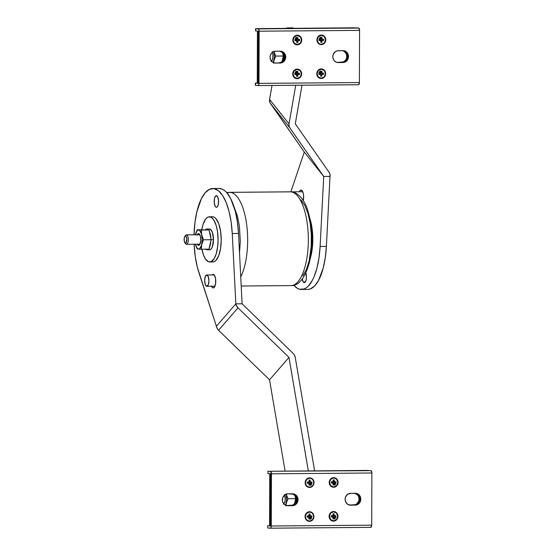 <?xml version="1.0" encoding="UTF-8"?>
<svg xmlns="http://www.w3.org/2000/svg" width="556" height="556" viewBox="0 0 556 556"><rect width="100%" height="100%" fill="white"/><g stroke="black" fill="none" stroke-linecap="round" stroke-linejoin="round"><path stroke-width="0.83" d="M310.088 258.985A31.073 11.739 -90.5 0 0 309.748 218.112L311.965 227.55L312.813 239.504L311.881 251.319L310.081 259.006M303.159 200.897L303.611 195.872L303.263 193.377L302.144 190.715A6.776 2.565 89.5 0 1 303.263 200.507M305.863 272.947A5.817 2.196 89.5 0 1 306.28 279.195A5.817 2.196 89.5 0 1 304.306 282.65A5.817 2.196 89.5 0 1 303.34 282.08L305.258 282.066L303.34 282.08L304.605 282.594L306.036 280.328L306.453 277.152L305.863 272.947M301.498 289.461L307.774 289.412A50.839 19.21 -90.5 0 0 326.386 246.391L320.11 246.44A50.839 19.21 89.5 0 1 301.498 289.461A50.839 19.21 89.5 0 1 293.749 285.242L297.349 288.3L299.566 289.224L304.028 289.002L306.21 287.862L308.33 286.055L312.236 280.551L313.98 276.93L316.92 268.173L318.998 257.831L320.11 246.44L323.724 176.467L320.11 246.44L326.386 246.391L325.274 257.775L323.196 268.124L318.518 280.502L314.606 286.006L310.304 288.946L308.073 289.405M330 176.419L326.386 246.391L330 176.419L323.724 176.467L304.299 152.045L323.724 176.467L330 176.419L329.986 174.32L329.208 172.485A6.776 5.65 -38.5 0 1 330 176.419M290.864 191.834L304.299 152.045L270.376 103.367L289.801 127.79L323.724 176.467L289.801 127.79L289.023 125.955L289.009 123.863L269.584 99.441L272.016 85.457L269.584 99.441L269.896 102.499L304.299 152.045L290.864 191.834M302.144 190.715L300.671 190.117L299.336 191.785A6.776 2.565 89.5 0 1 301.025 190.048A6.776 2.565 89.5 0 1 302.144 190.715M302.193 278.764L303.34 282.08A5.817 2.196 89.5 0 1 302.249 279.133M286.291 28.363L286.764 27.918L287.111 28.356L286.764 27.918L293.04 27.869L286.764 27.918L286.291 28.363M295.729 85.263L289.009 123.863L295.729 85.263M293.387 28.3L293.04 27.869L293.387 28.3M302.005 85.207L295.285 123.807L329.208 172.485L295.285 123.807L302.005 85.207M289.009 123.863L269.584 99.441A6.776 5.65 141.5 0 0 270.376 103.367L289.801 127.79A6.776 5.65 -38.5 0 1 289.009 123.863M211.544 286.243A6.776 2.565 89.5 0 0 213.254 287.932L213.254 287.932A6.776 2.565 89.5 0 0 214.262 287.376L215.596 283.65L215.533 278.466L214.095 274.852L213.108 274.379L212.135 274.935A6.776 2.565 89.5 0 0 212.128 274.942L214.157 274.914L212.135 274.935A6.776 2.565 89.5 0 1 213.143 274.372A6.776 2.565 89.5 0 1 215.693 279.772A6.776 2.565 89.5 0 1 214.262 287.376L212.788 287.82L211.447 286.02M215.492 196.136A5.817 2.196 89.5 0 1 216.353 195.656A5.817 2.196 89.5 0 1 218.543 200.292A5.817 2.196 89.5 0 1 217.313 206.818L216.479 207.298L215.241 206.366L214.262 202.704L214.533 198.318L215.492 196.136L216.326 195.663L217.563 196.588L218.543 200.257L218.272 204.636L217.313 206.818A5.817 2.196 89.5 0 1 216.451 207.298A5.817 2.196 89.5 0 1 214.262 202.669A5.817 2.196 89.5 0 1 215.492 196.136L217.222 196.122L215.492 196.136M219.022 188.47L222.456 189.235L224.638 190.597L226.758 192.626L230.664 198.534L235.341 211.391L237.412 221.955L238.524 233.45L232.248 233.506L235.834 303.854A6.776 5.769 -139.1 0 0 237.996 307.85L218.564 330.271L237.996 307.85L288.967 357.411L269.535 379.824L288.967 357.411L308.323 470.904L288.967 357.411L237.996 307.85L236.112 304.938L235.834 303.854L242.11 303.798L238.524 233.45L242.11 303.798L293.081 353.359L242.11 303.798L235.834 303.854L216.402 326.268L198.756 272.141A50.839 19.21 89.5 0 1 194.12 244.251L195.295 256.858L197.387 267.408L216.402 326.268L235.834 303.854L232.248 233.506L238.524 233.45A50.839 19.21 -90.5 0 0 219.057 188.47L212.781 188.519A50.839 19.21 89.5 0 1 232.248 233.506L231.136 222.004L229.058 211.447L226.125 202.391L222.497 195.33L218.362 190.652L213.949 188.602L209.501 189.297L205.247 192.696A50.839 19.21 89.5 0 1 212.781 188.519M205.247 192.696L201.425 198.61L196.942 211.482L195.017 222.052L194.037 234.792A50.839 19.21 89.5 0 1 205.247 192.696M314.599 470.856L295.243 357.355L314.599 470.856M269.535 379.824L285.103 471.099L269.535 379.824L218.564 330.271L269.535 379.824M216.402 326.268L217.146 328.401L218.564 330.271A6.776 5.769 40.9 0 1 216.402 326.268M293.081 353.359L294.492 355.221L295.243 357.355A6.776 5.769 -139.1 0 0 293.081 353.359M240.741 276.93A46.885 17.716 -90.5 0 0 246.746 225.187A46.885 17.716 -90.5 0 0 230.108 192.355A5.65 5.226 94.3 0 0 227.293 193.259A5.65 5.226 -85.7 0 1 230.108 192.355L290.774 191.841A46.885 17.716 -90.5 0 0 290.218 191.827L230.108 192.355A46.885 17.716 89.5 0 1 246.746 225.187A46.885 17.716 89.5 0 1 240.741 276.93M291.268 191.896L291.615 191.896C296.167 191.507 304.473 198.714 307.704 210.37C310.324 218.591 311.701 227.884 311.84 238.26C312.68 263.169 303.242 286.465 291.003 285.596A46.885 17.716 -90.5 0 0 308.33 239.295A46.885 17.716 -90.5 0 0 290.774 191.841A46.885 17.716 89.5 0 1 308.33 239.219A46.885 17.716 89.5 0 1 291.066 285.596M206.804 274.984L214.164 274.928L206.804 274.984A5.65 2.134 89.5 0 1 208.924 280.704A5.65 2.134 89.5 0 1 206.832 286.284A5.65 2.134 89.5 0 1 206.769 286.277A5.65 2.134 89.5 0 1 204.65 280.565A5.65 2.134 89.5 0 1 206.742 274.984A5.65 2.134 89.5 0 1 206.804 274.984L205.289 276.527L204.65 280.474L205.261 284.512L206.769 286.277L208.285 284.741L208.924 280.794L208.312 276.756L206.804 274.984M290.948 191.841L229.552 192.334A46.885 17.716 89.5 0 1 230.108 192.355M239.518 252.91L240.289 241.471L239.4 226.216L237.37 215.853L233.888 206.401M302.763 275.957L306.377 269.59L309.15 260.792L311.2 246.482L311.332 234.917L310.248 223.651L308.024 213.567L304.848 205.463L300.956 199.972M206.901 286.277L214.943 286.215L206.832 286.284M293.262 192.251L294.458 192.73M292.032 191.952L290.774 191.841M212.607 261.952L214.268 261.64L215.881 260.479L218.668 255.788L220.544 248.595L221.225 240.004L220.6 231.31L218.779 223.846L216.027 218.744L214.428 217.333L212.76 216.777A22.594 8.535 -90.5 0 0 212.496 216.77L209.355 216.791A22.594 8.535 89.5 0 1 209.626 216.805L211.926 216.826M209.737 261.987L212.872 261.959A22.594 8.535 -90.5 0 0 221.225 239.65A22.594 8.535 -90.5 0 0 212.76 216.777L209.626 216.805A22.594 8.535 89.5 0 1 218.084 239.671A22.594 8.535 89.5 0 1 209.737 261.987A22.594 8.535 89.5 0 1 209.466 261.98A22.594 8.535 89.5 0 1 201.932 249.227L203.454 254.912L205.449 259.013L208.632 261.806L211.134 261.667L214.227 258.526L216.096 254.21L217.695 246.558L218.084 240.025L217.465 231.338L216.194 225.555L213.643 219.773L211.287 217.361L208.785 216.847L207.145 217.591L205.588 219.168L202.996 224.568L201.689 230.156M201.765 229.684A22.594 8.535 89.5 0 1 209.355 216.791M301.741 39.997L300.448 36.613L299.01 35.584L297.307 35.23L295.611 35.612L294.159 36.661L292.845 40.067A4.802 4.441 -85.7 0 1 297.307 35.23A4.802 4.441 -85.7 0 1 301.741 39.997A4.802 4.441 -85.7 0 1 297.279 44.834A4.802 4.441 -85.7 0 1 292.845 40.067L294.138 43.451L295.577 44.48L297.279 44.834L298.982 44.452L300.428 43.403L301.741 39.997M293.005 40.06L293.005 40.06A4.518 4.184 -85.7 0 1 297.585 35.521A4.518 4.184 94.3 0 0 293.005 40.06L293.13 40.067A4.518 4.184 -85.7 0 1 297.655 35.528A4.518 4.184 -85.7 0 1 301.498 39.997L300.261 43.201L297.3 44.549L294.346 43.25L293.13 40.067L294.367 36.863L297.328 35.514L300.282 36.814L301.498 39.997A4.518 4.184 -85.7 0 1 296.98 44.543A4.518 4.184 -85.7 0 1 293.13 40.067L293.005 40.06A4.518 4.184 94.3 0 0 296.911 44.536A4.518 4.184 -85.7 0 1 293.005 40.06M301.623 73.872L300.33 70.494L298.892 69.465L297.189 69.111L295.486 69.493L294.041 70.542L292.727 73.948A4.802 4.441 -85.7 0 1 297.189 69.111A4.802 4.441 -85.7 0 1 301.623 73.872A4.802 4.441 -85.7 0 1 297.161 78.709A4.802 4.441 -85.7 0 1 292.727 73.948L294.02 77.333L295.458 78.361L297.161 78.709L298.864 78.333L300.31 77.277L301.623 73.872M292.887 73.941L292.887 73.941A4.518 4.184 -85.7 0 1 297.467 69.403A4.518 4.184 94.3 0 0 292.887 73.941L293.012 73.948A4.518 4.184 -85.7 0 1 297.536 69.41A4.518 4.184 -85.7 0 1 301.38 73.878L300.143 77.082L297.182 78.431L294.228 77.131L293.012 73.948L294.249 70.744L297.21 69.396L300.164 70.695L301.38 73.878A4.518 4.184 -85.7 0 1 296.862 78.424A4.518 4.184 -85.7 0 1 293.012 73.948L292.887 73.941A4.518 4.184 94.3 0 0 296.793 78.417A4.518 4.184 -85.7 0 1 292.887 73.941M275.512 63.085A5.928 5.49 -85.7 0 1 275.088 63.071A5.928 5.49 -85.7 0 1 270.035 57.198L270.445 59.464L271.634 61.382L273.406 62.647L275.512 63.085L281.287 62.918L283.268 62.022L285.304 59.339L285.728 57.066L285.318 54.801L283.303 52.16L281.329 51.291L275.547 51.221L273.448 51.694L271.662 52.994L270.466 54.926L270.035 57.198A5.928 5.49 -85.7 0 1 275.547 51.221L280.252 51.187A5.928 5.49 -85.7 0 1 280.676 51.201A5.928 5.49 -85.7 0 1 285.721 57.296A5.928 5.49 -85.7 0 1 280.217 63.043L274.664 63.016L279.362 62.981A5.928 5.49 94.3 0 0 284.853 57.463A5.928 5.49 94.3 0 0 280.252 51.187A5.928 5.49 -85.7 0 1 284.853 57.463A5.928 5.49 -85.7 0 1 279.362 62.981L275.512 63.085M325.795 39.796L324.509 36.411L323.071 35.382L321.368 35.028L319.665 35.41L318.22 36.46L316.906 39.865A4.802 4.441 -85.7 0 1 321.368 35.028A4.802 4.441 -85.7 0 1 325.795 39.796A4.802 4.441 -85.7 0 1 321.333 44.633A4.802 4.441 -85.7 0 1 316.906 39.865L318.199 43.25L319.637 44.278L321.333 44.633L323.036 44.251L324.482 43.194L325.795 39.796M317.059 39.858L317.059 39.858A4.518 4.184 -85.7 0 1 321.646 35.32A4.518 4.184 94.3 0 0 317.059 39.858L317.191 39.865A4.518 4.184 -85.7 0 1 321.709 35.327A4.518 4.184 -85.7 0 1 325.559 39.796L324.322 43L321.361 44.348L319.756 44.021L318.407 43.048L317.191 39.865L318.428 36.661L321.389 35.313L324.343 36.613L325.559 39.796A4.518 4.184 -85.7 0 1 321.034 44.341A4.518 4.184 -85.7 0 1 317.191 39.865L317.059 39.858A4.518 4.184 94.3 0 0 320.972 44.334A4.518 4.184 -85.7 0 1 317.059 39.858M325.677 73.67L324.391 70.292L322.953 69.264L321.25 68.909L319.547 69.291L318.101 70.341L316.788 73.746A4.802 4.441 -85.7 0 1 321.25 68.909A4.802 4.441 -85.7 0 1 325.677 73.67A4.802 4.441 -85.7 0 1 321.215 78.507A4.802 4.441 -85.7 0 1 316.788 73.746L318.081 77.131L319.519 78.16L321.215 78.507L322.918 78.132L324.363 77.076L325.677 73.67M316.941 73.739L316.941 73.739A4.518 4.184 -85.7 0 1 321.528 69.201A4.518 4.184 94.3 0 0 316.941 73.739L317.073 73.746A4.518 4.184 -85.7 0 1 321.59 69.208A4.518 4.184 -85.7 0 1 325.441 73.677L324.204 76.881L321.243 78.229L318.289 76.93L317.073 73.746L318.31 70.542L321.271 69.194L324.224 70.494L325.441 73.677A4.518 4.184 -85.7 0 1 320.916 78.215A4.518 4.184 -85.7 0 1 317.073 73.746L316.941 73.739A4.518 4.184 94.3 0 0 320.854 78.215A4.518 4.184 -85.7 0 1 316.941 73.739M338.27 62.557A5.928 5.49 -85.7 0 1 337.846 62.543A5.928 5.49 -85.7 0 1 332.801 56.677L333.211 58.936L334.392 60.854L336.171 62.126L338.27 62.557L344.053 62.397L346.034 61.494L347.556 59.846L348.487 56.545L348.077 54.279L346.895 52.361L345.116 51.096L343.017 50.659L337.242 50.818L335.261 51.722L333.225 54.405L332.801 56.677A5.928 5.49 -85.7 0 1 338.312 50.7L343.01 50.659A5.928 5.49 -85.7 0 1 343.441 50.672A5.928 5.49 -85.7 0 1 348.487 56.768A5.928 5.49 -85.7 0 1 342.976 62.515L338.27 62.557L342.121 62.453A5.928 5.49 94.3 0 0 347.618 56.934A5.928 5.49 94.3 0 0 343.01 50.659A5.928 5.49 -85.7 0 1 347.639 56.476L346.701 59.777L345.179 61.431L342.121 62.453L342.976 62.515L338.27 62.557M258.158 85.575L358.69 84.7L359.385 82.538L258.964 83.379L259.145 31.205L359.565 30.365L359.385 82.538L359.565 30.365L358.884 28.099L255.572 28.662L353.213 27.8L255.572 28.662L255.565 30.921L258.29 31.143L258.109 83.317L255.378 83.101L257.254 83.039L255.378 83.101L255.371 85.36L258.269 85.541L258.943 83.817L259.131 30.761L258.464 28.94L255.739 28.69L255.732 30.948L258.29 31.143L258.109 83.317L255.545 83.122L255.538 85.381L258.102 85.575A2.259 0.855 89.5 0 0 258.13 85.575L358.55 84.734A2.259 0.855 -90.5 0 0 359.385 82.538L258.964 83.379A2.259 0.855 89.5 0 1 258.13 85.575M344.268 51.027L346.722 53.195L347.639 56.476A5.928 5.49 -85.7 0 1 342.121 62.453L341.273 62.39A5.928 5.49 94.3 0 0 346.784 56.413L347.639 56.476L346.722 53.195L345.213 51.569L343.24 50.7M281.503 51.555L283.963 53.717L284.874 57.004L284.45 59.277L283.254 61.209L280.433 62.856L283.254 61.209L284.45 59.277L284.874 57.004L283.963 53.717L282.448 52.097L280.474 51.228M353.213 27.8L358.717 28.043L353.213 27.8M255.419 85.346L255.378 83.101M255.607 30.914L255.572 28.662M259.145 31.205L359.565 30.365A2.259 0.855 -90.5 0 0 358.717 28.043L258.297 28.884A2.259 0.855 89.5 0 1 259.145 31.205M342.385 50.638L344.359 51.506L346.374 54.147L346.784 56.413L346.353 58.686L345.158 60.618L343.372 61.918L337.075 62.425L343.198 62.328L345.179 61.431L347.208 58.748L347.639 56.476L346.784 56.413A5.928 5.49 94.3 0 0 342.503 50.666M337.422 62.494L342.121 62.453L337.422 62.494M258.29 31.185L257.435 31.192L257.254 83.136L257.435 31.192L258.29 31.254L258.109 83.205L257.254 83.136L258.109 83.205L258.29 31.254L257.435 31.192L258.29 31.185M279.619 51.166L281.6 52.035L283.108 53.654L284.019 56.941L283.595 59.214L282.399 61.146L280.613 62.446L278.507 62.918A5.928 5.49 94.3 0 0 283.984 57.588A5.928 5.49 94.3 0 0 279.744 51.187M319.366 38.475L320.193 38.906L320.2 37.196L319.366 38.475L320.2 37.196L320.193 38.906L319.366 38.475M320.84 42.374L321.889 42.367L321.931 40.741L323.724 40.38L323.731 39.247L322.223 39.219L321.903 37.287L320.861 37.294L320.701 39.108L319.019 39.288L319.019 40.414L320.805 40.748L320.84 42.374L321.757 42.36L321.153 40.901L321.896 40.956L321.889 42.367L320.84 42.374L321.757 42.36L320.847 41.742L321.312 41.735L321.153 40.901L321.896 40.956A0.563 0.521 -85.7 0 1 322.417 40.386L323.724 40.38L323.599 39.247L323.599 40.366L322.605 40.338L322.605 39.254L322.605 40.338L319.992 40.338L319.999 39.281L319.992 40.338L321.041 40.331L321.048 39.198L320.583 39.205L321.048 39.198L321.153 40.901L321.431 40.373L323.724 40.38L323.731 39.247L322.424 39.261A0.563 0.521 -85.7 0 1 321.903 38.698L321.903 37.287L320.861 37.294L320.854 38.705A0.563 0.521 -85.7 0 1 320.332 39.274L319.019 39.288L319.019 40.414L320.325 40.407A0.563 0.521 -85.7 0 1 320.847 40.963L320.84 42.374M321.438 39.156L321.159 38.642L321.903 38.698L321.159 38.642L321.771 37.287L320.861 37.836L321.326 37.836L321.048 39.198L322.341 39.254M319.019 40.366L320.325 40.407L319.019 40.366M320.159 37.196L320.193 38.281L320.159 37.196M320.346 38.281L319.978 38.906L320.346 38.281M319.936 37.558L319.526 38.288L319.936 37.558M319.978 38.288L319.985 37.565L319.526 38.288L319.978 38.288L319.575 38.288L319.985 37.565L319.978 38.288M295.312 38.677L296.133 39.108L296.139 37.398L295.312 38.482L296.139 37.398L296.133 39.108L295.312 38.677M296.786 42.576L297.828 42.569L297.988 40.755L299.67 40.581L299.67 39.448L298.162 39.42L297.849 37.488L296.8 37.495L296.64 39.309L294.965 39.49L294.958 40.616L296.751 40.949L296.786 42.576L297.703 42.562L297.092 41.102L297.835 41.158L297.828 42.569L296.786 42.576L297.703 42.562L296.786 41.943L297.258 41.936L297.092 41.102L297.835 41.158A0.563 0.521 -85.7 0 1 298.357 40.588L299.67 40.581L299.545 39.448L299.538 40.567L298.544 40.539L298.551 39.455L298.544 40.539L297.168 40.699L295.938 40.539L295.938 39.483L295.938 40.539L296.98 40.532L296.987 39.4L296.529 39.407L296.987 39.4L297.092 41.102L297.377 40.574L299.67 40.581L299.67 39.448L298.363 39.462A0.563 0.521 -85.7 0 1 297.842 38.899L297.849 37.488L296.8 37.495L296.793 38.906A0.563 0.521 -85.7 0 1 296.272 39.476L294.965 39.49L294.958 40.616L296.265 40.609A0.563 0.521 -85.7 0 1 296.786 41.165L296.786 42.576M297.377 39.358L297.099 38.844L297.842 38.899L297.099 38.844L297.71 37.488L296.8 38.037L297.272 38.037L296.987 39.4L298.28 39.455M294.958 40.567L296.265 40.609L294.958 40.567M296.098 37.398L296.139 38.482L296.098 37.398M296.285 38.482L295.917 39.108L296.285 38.482M295.882 37.759L295.472 38.489L295.882 37.759M295.917 38.489L295.924 37.766L295.472 38.489L295.917 38.489L295.514 38.489L295.924 37.766L295.917 38.489M319.248 72.356L320.075 72.787L320.082 71.071L319.248 72.162L320.082 71.071L320.075 72.787L319.248 72.356M320.722 76.255L321.771 76.248L321.813 74.622L323.606 74.254L323.613 73.128L322.105 73.1L321.785 71.168L320.742 71.175L320.583 72.989L318.901 73.17L318.901 74.296L320.687 74.629L320.722 76.255L321.639 76.242L321.034 74.782L321.778 74.838L321.771 76.248L320.722 76.255L321.639 76.242L320.729 75.623L321.194 75.616L321.034 74.782L321.778 74.838A0.563 0.521 -85.7 0 1 322.299 74.268L323.606 74.254L323.481 73.128L323.481 74.247L322.487 74.219L322.487 73.135L322.487 74.219L319.874 74.219L319.881 73.156L319.874 74.219L320.923 74.205L320.923 73.079L320.464 73.086L320.923 73.079L321.034 74.782L321.312 74.254L323.606 74.254L323.613 73.128L322.306 73.142A0.563 0.521 -85.7 0 1 321.785 72.579L321.785 71.168L320.742 71.175L320.736 72.586A0.563 0.521 -85.7 0 1 320.214 73.156L318.901 73.17L318.901 74.296L320.207 74.289A0.563 0.521 -85.7 0 1 320.729 74.845L320.722 76.255M321.319 73.038L321.041 72.523L321.785 72.579L321.041 72.523L321.653 71.168L320.742 71.717L321.208 71.71L320.923 73.079L322.223 73.135M318.901 74.247L320.207 74.289L318.901 74.247M320.041 71.071L320.075 72.162L320.041 71.071M320.228 72.162L319.86 72.787L320.228 72.162M319.818 71.439L319.408 72.169L319.818 71.439M319.86 72.169L319.86 71.439L319.408 72.169L319.86 72.169L319.457 72.169L319.86 71.439L319.86 72.169M295.194 72.558L296.014 72.989L296.021 71.272L295.194 72.363L296.021 71.272L296.014 72.989L295.194 72.558M296.668 76.457L297.71 76.45L297.759 74.824L299.545 74.455L299.552 73.329L298.044 73.302L297.731 71.37L296.682 71.376L296.522 73.19L294.847 73.371L294.84 74.497L296.633 74.831L296.668 76.457L297.585 76.443L296.974 74.984L297.717 75.039L297.71 76.45L296.668 76.457L297.585 76.443L296.668 75.824L297.14 75.818L296.974 74.984L297.717 75.039A0.563 0.521 -85.7 0 1 298.238 74.469L299.545 74.455L299.427 73.329L299.42 74.448L298.426 74.421L298.433 73.336L298.426 74.421L297.05 74.573L295.82 74.421L295.82 73.357L295.82 74.421L296.862 74.407L296.869 73.281L296.404 73.288L296.869 73.281L296.974 74.984L297.258 74.455L299.545 74.455L299.552 73.329L298.245 73.343A0.563 0.521 -85.7 0 1 297.724 72.78L297.731 71.37L296.682 71.376L296.675 72.787A0.563 0.521 -85.7 0 1 296.153 73.357L294.847 73.371L294.84 74.497L296.146 74.49A0.563 0.521 -85.7 0 1 296.668 75.046L296.668 76.457M297.258 73.239L296.98 72.725L297.724 72.78L296.98 72.725L297.592 71.37L296.682 71.919L297.154 71.912L296.869 73.281L298.162 73.336M294.84 74.448L296.146 74.49L294.84 74.448M295.98 71.272L296.021 72.363L295.98 71.272M296.167 72.363L295.799 72.989L296.167 72.363M295.764 71.641L295.354 72.37L295.764 71.641M295.799 72.37L295.806 71.641L295.354 72.37L295.799 72.37L295.396 72.37L295.806 71.641L295.799 72.37M329.096 516.371L330.389 519.756L331.828 520.784L333.53 521.132L335.233 520.757L336.679 519.7L337.992 516.295A4.802 4.441 -85.7 0 1 333.53 521.132A4.802 4.441 -85.7 0 1 329.096 516.371A4.802 4.441 -85.7 0 1 333.558 511.534A4.802 4.441 -85.7 0 1 337.992 516.295L336.7 512.917L335.261 511.888L333.558 511.534L331.856 511.916L330.41 512.966L329.096 516.371M329.215 482.49L330.507 485.874L331.946 486.903L333.649 487.258L335.351 486.875L336.797 485.819L338.111 482.42A4.802 4.441 -85.7 0 1 333.649 487.258A4.802 4.441 -85.7 0 1 329.215 482.49A4.802 4.441 -85.7 0 1 333.676 477.653A4.802 4.441 -85.7 0 1 338.111 482.42L336.818 479.036L335.379 478.007L333.676 477.653L331.974 478.035L330.528 479.084L329.215 482.49M359.947 499.1A5.928 5.49 94.3 0 0 355.326 493.283A5.928 5.49 -85.7 0 1 355.75 493.297A5.928 5.49 -85.7 0 1 360.802 499.17L359.947 499.1L359.009 502.402L356.535 504.612L349.731 505.119L356.361 505.022L358.342 504.118L360.371 501.442L360.698 498.009L359.204 494.986L356.403 493.387L350.621 493.325L347.57 494.347L345.533 497.029L345.109 499.295L345.519 501.561L347.535 504.209L350.579 505.182A5.928 5.49 -85.7 0 1 350.162 505.168A5.928 5.49 -85.7 0 1 345.116 499.073A5.928 5.49 -85.7 0 1 350.621 493.325L355.326 493.283A5.928 5.49 -85.7 0 1 359.947 499.1L360.802 499.17A5.928 5.49 -85.7 0 1 355.291 505.14L354.436 505.077A5.928 5.49 94.3 0 0 359.947 499.1A5.928 5.49 -85.7 0 1 354.436 505.077L350.579 505.182L353.581 505.015A5.928 5.49 94.3 0 0 359.093 499.038L359.947 499.1L359.843 497.947L359.947 499.1L359.093 499.038L358.669 501.31L356.632 503.986L354.652 504.89L349.383 505.05L356.535 504.612L359.009 502.402L359.947 499.1M305.042 516.573L306.328 519.957L307.767 520.986L309.47 521.333L311.172 520.958L312.618 519.902L313.931 516.496A4.802 4.441 -85.7 0 1 309.47 521.333A4.802 4.441 -85.7 0 1 305.042 516.573A4.802 4.441 -85.7 0 1 309.504 511.735A4.802 4.441 -85.7 0 1 313.931 516.496L312.639 513.118L311.2 512.09L309.504 511.735L307.802 512.118L306.356 513.167L305.042 516.573M313.688 516.496L313.688 516.496A4.518 4.184 -85.7 0 1 309.171 521.042A4.518 4.184 -85.7 0 1 305.32 516.573L305.195 516.566A4.518 4.184 94.3 0 0 309.101 521.042A4.518 4.184 -85.7 0 1 305.195 516.566L306.558 513.369L309.525 512.02L311.846 512.764L313.375 514.78L313.605 517.386L312.451 519.707L310.311 520.965L307.892 520.722L306.022 519.075L305.32 516.573A4.518 4.184 -85.7 0 1 309.845 512.034A4.518 4.184 -85.7 0 1 313.688 516.503M305.161 482.691L306.446 486.076L307.885 487.105L309.588 487.459L311.29 487.077L312.736 486.02L314.05 482.622A4.802 4.441 -85.7 0 1 309.588 487.459A4.802 4.441 -85.7 0 1 305.161 482.691A4.802 4.441 -85.7 0 1 309.623 477.854A4.802 4.441 -85.7 0 1 314.05 482.622L312.757 479.237L311.318 478.209L309.623 477.854L307.92 478.236L306.474 479.286L305.161 482.691M313.806 482.615L313.806 482.615A4.518 4.184 -85.7 0 1 309.289 487.167A4.518 4.184 -85.7 0 1 305.439 482.691L305.313 482.684A4.518 4.184 94.3 0 0 309.219 487.16A4.518 4.184 -85.7 0 1 305.313 482.684L306.676 479.487L309.643 478.139L311.965 478.883L313.494 480.898L313.723 483.505L312.569 485.826L310.429 487.084L308.01 486.847L306.141 485.193L305.439 482.691A4.518 4.184 -85.7 0 1 309.963 478.153A4.518 4.184 -85.7 0 1 313.806 482.622M297.182 499.629A5.928 5.49 94.3 0 0 292.56 493.811A5.928 5.49 -85.7 0 1 292.991 493.825A5.928 5.49 -85.7 0 1 298.037 499.691L297.182 499.629L296.251 502.93L293.776 505.133L286.972 505.64L291.671 505.606A5.928 5.49 94.3 0 0 297.182 499.629L298.037 499.691L297.627 497.425L296.445 495.514L294.666 494.242L287.862 493.846L284.804 494.875L282.775 497.55L282.448 500.977L283.261 503.11L284.769 504.737L287.82 505.71L293.596 505.543L295.584 504.646L297.613 501.964L298.037 499.691A5.928 5.49 -85.7 0 1 292.525 505.668L287.82 505.71A5.928 5.49 -85.7 0 1 287.396 505.696A5.928 5.49 -85.7 0 1 282.351 499.594A5.928 5.49 -85.7 0 1 287.862 493.846L292.56 493.811A5.928 5.49 -85.7 0 1 297.168 500.087A5.928 5.49 -85.7 0 1 291.671 505.606L293.776 505.133L295.563 503.833L297.078 500.789L297.085 498.475L297.182 499.629M271.453 473.83L371.874 472.989L371.693 525.163L271.272 526.004L271.453 473.83L271.258 526.442L270.577 528.165L267.853 528.005L270.411 528.2A2.259 0.855 89.5 0 1 270.411 528.2A2.259 0.855 89.5 0 0 271.272 526.004L371.693 525.163L370.831 527.359A2.259 0.855 -90.5 0 0 370.859 527.359A2.259 0.855 -90.5 0 0 371.693 525.163L371.874 472.989A2.259 0.855 -90.5 0 0 371.026 470.661L267.881 471.286L366.828 470.425L371.193 470.723L371.874 472.989L271.453 473.83L270.612 471.509A2.259 0.855 89.5 0 1 271.453 473.83M270.598 473.768L270.418 525.941L267.693 525.726L270.418 525.941L270.598 473.768L268.041 473.573L270.598 473.768M293.811 494.18L296.272 496.341L297.085 498.475L295.59 495.452L292.783 493.853M356.577 493.652L358.356 494.923L359.843 497.947L358.356 494.923L355.548 493.325M267.728 527.971L267.693 525.726M365.521 470.425L267.881 471.286L365.521 470.425M267.916 473.538L267.881 471.286M270.466 528.2L370.831 527.359M270.598 473.809L269.75 473.816L269.563 525.761L269.75 473.816L270.598 473.879L270.418 525.83L269.563 525.761L270.418 525.83L270.598 473.879L269.75 473.816L270.598 473.809M291.928 493.791L293.909 494.659L295.417 496.279L296.23 498.412L296.223 500.72L295.396 502.867L292.922 505.07L286.625 505.578L290.816 505.543A5.928 5.49 94.3 0 0 296.292 500.212A5.928 5.49 94.3 0 0 292.053 493.811M354.693 493.262L357.501 494.861L358.683 496.772L359.093 499.038A5.928 5.49 94.3 0 0 354.818 493.29M349.731 505.119L354.436 505.077L349.731 505.119M311.513 517.893L310.686 517.462L310.679 519.179L311.513 518.088L310.679 519.172L310.686 517.462L311.513 517.893M310.039 513.994L308.99 514.001L308.948 515.627L307.155 515.996L307.148 517.122L308.656 517.149L308.976 519.082L310.019 519.075L310.178 517.261L311.86 517.08L311.86 515.954L310.074 515.62L310.039 513.994L308.99 514.001L308.99 515.412A0.563 0.521 -85.7 0 1 308.462 515.982L307.155 515.996L307.148 517.122L308.462 517.115A0.563 0.521 -85.7 0 1 308.983 517.671L308.976 519.082L310.019 519.075L310.026 517.664A0.563 0.521 -85.7 0 1 310.554 517.094L311.86 517.08L309.358 517.198L309.894 519.068L308.976 519.075L309.894 519.068L308.976 518.449L309.449 518.442L309.289 517.608L310.026 517.664L309.289 517.608L309.171 517.031L310.734 517.045L310.741 515.961L310.734 517.045L311.728 517.073L311.735 515.954L311.86 517.08L311.86 515.954L310.554 515.968A0.563 0.521 -85.7 0 1 310.033 515.405L310.039 513.994M309.775 512.027A4.518 4.184 94.3 0 0 305.195 516.566A4.518 4.184 -85.7 0 1 309.775 512.027M308.1 517.08L309.171 517.031L308.128 517.045L308.128 515.982L308.1 517.08M308.719 515.912L309.178 515.905L309.171 517.031L309.178 515.905L308.719 515.912M307.718 517.059L308.462 517.115L307.718 517.059M309.574 515.864L309.296 515.349L310.033 515.405L309.296 515.349L309.9 513.994L308.99 514.543L309.463 514.536L309.178 515.905L310.47 515.961M310.86 517.462L310.901 517.893L310.86 517.462M311.471 517.893L310.846 519.172L311.471 517.893M310.86 518.081L310.901 518.811L311.311 518.081L310.86 518.081M311.311 518.081L310.901 518.811L310.901 518.081L311.311 518.081M333.162 520.84A4.518 4.184 -85.7 0 1 329.256 516.364A4.518 4.184 94.3 0 0 333.162 520.84M329.381 516.371L330.618 513.167L333.579 511.819L336.533 513.118L337.749 516.302A4.518 4.184 -85.7 0 1 333.232 520.84A4.518 4.184 -85.7 0 1 329.381 516.371A4.518 4.184 -85.7 0 1 333.906 511.833A4.518 4.184 -85.7 0 1 337.749 516.302L336.512 519.506L333.551 520.854L330.598 519.554L329.381 516.371M335.574 517.692L334.747 517.261L334.74 518.977L335.574 517.692L334.74 518.977L334.747 517.261L335.574 517.692M334.1 513.793L333.051 513.8L333.009 515.426L331.216 515.794L331.209 516.92L332.717 516.948L333.037 518.88L334.08 518.873L334.239 517.059L335.914 516.878L335.921 515.753L334.135 515.419L334.1 513.793L333.051 513.8L333.044 515.21A0.563 0.521 -85.7 0 1 332.523 515.78L331.216 515.794L331.209 516.92L332.516 516.913A0.563 0.521 -85.7 0 1 333.037 517.469L333.037 518.88L334.08 518.873L333.037 518.88L333.954 518.866L333.51 518.241L334.08 518.873L334.086 517.462A0.563 0.521 -85.7 0 1 334.608 516.892L335.914 516.878L333.628 516.878L333.51 518.241L333.037 518.248L333.51 518.241L333.343 517.407L334.086 517.462L333.343 517.407L333.232 516.83L334.795 516.844L334.802 515.76L334.795 516.844L335.789 516.871L335.796 515.753L335.914 516.878L335.921 515.753L334.615 515.766A0.563 0.521 -85.7 0 1 334.093 515.203L334.1 513.793M333.836 511.826A4.518 4.184 94.3 0 0 329.256 516.364A4.518 4.184 -85.7 0 1 333.836 511.826M332.161 516.878L333.232 516.83L332.189 516.844L332.189 515.78L332.161 516.878M332.773 515.711L333.239 515.704L333.232 516.83L333.239 515.704L332.773 515.711M331.779 516.858L332.558 516.913M333.628 515.662L333.35 515.148L334.093 515.203L333.35 515.148L333.961 513.793L333.051 514.342L333.524 514.335L333.239 515.704L334.531 515.76M334.92 517.261L334.962 517.692L334.92 517.261M334.92 517.879L334.955 518.609L335.365 517.879L334.92 517.879M335.365 517.879L334.955 518.609L334.962 517.879L335.365 517.879M311.631 484.012L310.804 483.581L310.797 485.298L311.631 484.207L310.797 485.291L310.804 483.581L311.631 484.012M310.158 480.113L309.108 480.12L309.066 481.746L307.273 482.115L307.266 483.24L308.948 483.393L309.094 485.2L310.137 485.193L310.297 483.379L311.979 483.206L311.979 482.073L310.192 481.739L310.158 480.113L309.108 480.12L309.108 481.531A0.563 0.521 -85.7 0 1 308.58 482.101L307.273 482.115L307.266 483.24L308.58 483.233A0.563 0.521 -85.7 0 1 309.101 483.789L309.094 485.2L310.137 485.193L310.144 483.783A0.563 0.521 -85.7 0 1 310.672 483.213L311.979 483.206L309.477 483.324L310.012 485.186L309.094 485.193L310.012 485.186L309.094 484.568L309.567 484.561L309.407 483.727L310.144 483.783L309.407 483.727L309.289 483.157L310.853 483.164L310.86 482.08L310.853 483.164L311.846 483.192L311.853 482.073L311.979 483.206L311.979 482.073L310.672 482.087A0.563 0.521 -85.7 0 1 310.151 481.524L310.158 480.113M309.894 478.146A4.518 4.184 94.3 0 0 305.313 482.684A4.518 4.184 -85.7 0 1 309.894 478.146M308.219 483.206L309.289 483.157L308.246 483.164L308.253 482.108L308.219 483.206M308.837 482.031L309.296 482.024L309.289 483.157L309.296 482.024L308.837 482.031M307.836 483.178L308.58 483.233L307.836 483.178M309.692 481.982L309.414 481.468L310.151 481.524L309.414 481.468L310.019 480.113L309.108 480.662L309.581 480.662L309.296 482.024L310.595 482.08M310.978 483.581L311.019 484.019L310.978 483.581M311.589 484.012L310.971 485.291L311.589 484.012M310.978 484.2L311.019 484.929L311.43 484.2L310.978 484.2M311.43 484.2L311.019 484.929L311.019 484.207L311.43 484.2M333.28 486.959A4.518 4.184 -85.7 0 1 329.374 482.483A4.518 4.184 94.3 0 0 333.28 486.959M329.5 482.49L330.737 479.286L333.697 477.938L336.651 479.237L337.867 482.42A4.518 4.184 -85.7 0 1 333.35 486.966A4.518 4.184 -85.7 0 1 329.5 482.49A4.518 4.184 -85.7 0 1 334.024 477.952A4.518 4.184 -85.7 0 1 337.867 482.42L336.63 485.624L333.669 486.973L330.716 485.673L329.5 482.49M335.692 483.81L334.865 483.379L334.858 485.096L335.692 483.81L334.858 485.096L334.865 483.379L335.692 483.81M334.219 479.911L333.169 479.918L333.127 481.545L331.334 481.913L331.327 483.039L332.835 483.074L333.155 484.999L334.198 484.992L334.358 483.178L336.032 483.004L336.039 481.871L334.253 481.538L334.219 479.911L333.169 479.918L333.162 481.329A0.563 0.521 -85.7 0 1 332.641 481.899L331.334 481.913L331.327 483.039L332.634 483.032A0.563 0.521 -85.7 0 1 333.155 483.588L333.155 484.999L334.198 484.992L333.155 484.999L334.073 484.985L333.628 484.359L334.198 484.992L334.205 483.581A0.563 0.521 -85.7 0 1 334.726 483.011L336.032 483.004L333.746 482.997L333.628 484.359L333.155 484.366L333.628 484.359L333.461 483.525L334.205 483.581L333.461 483.525L333.35 482.955L334.914 482.962L334.92 481.878L334.914 482.962L335.907 482.99L335.914 481.871L336.032 483.004L336.039 481.871L334.733 481.885A0.563 0.521 -85.7 0 1 334.212 481.322L334.219 479.911M333.954 477.945A4.518 4.184 94.3 0 0 329.374 482.483A4.518 4.184 -85.7 0 1 333.954 477.945M332.279 483.004L333.35 482.955L332.307 482.962L332.307 481.906L332.279 483.004M332.891 481.83L333.357 481.823L333.35 482.955L333.357 481.823L332.891 481.83M331.897 482.976L332.634 483.032L331.897 482.976M333.746 481.781L333.468 481.267L334.212 481.322L333.468 481.267L334.08 479.911L333.169 480.46L333.642 480.46L333.357 481.823L334.649 481.878M335.039 483.379L335.08 483.817L335.039 483.379M335.039 483.998L335.073 484.728L335.483 483.998L335.039 483.998M335.483 483.998L335.073 484.728L335.08 484.005L335.483 483.998M185.336 236.008A4.733 1.786 89.5 0 1 186.489 234.854A4.733 1.786 89.5 0 1 186.552 234.854L199.27 234.75L186.552 234.854L185.495 235.994A3.6 1.362 89.5 0 1 186.851 239.692A3.6 1.362 89.5 0 1 185.475 243.194L186.517 244.313A4.733 1.786 -90.5 0 0 188.317 239.719A4.733 1.786 -90.5 0 0 186.552 234.854A4.733 1.786 89.5 0 1 188.317 239.643A4.733 1.786 89.5 0 1 186.573 244.313A4.733 1.786 89.5 0 1 186.517 244.313A4.733 1.786 89.5 0 1 185.398 243.18M186.628 244.313L199.354 244.202M185.495 235.994L184.529 236.974L184.147 240.192L184.953 242.882L185.996 242.958L186.823 238.99L186.253 236.654L185.495 235.994L186.552 234.854A4.733 1.786 -90.5 0 0 185.767 235.271L184.905 236.307A3.6 1.362 89.5 0 1 185.495 235.994M184.96 242.882L185.836 243.91A4.733 1.786 -90.5 0 0 186.517 244.313L185.475 243.194A3.6 1.362 89.5 0 1 184.96 242.882A3.6 1.362 89.5 0 1 184.126 239.601A3.6 1.362 89.5 0 1 184.905 236.307M208.813 229.141L210.349 229.26L212.35 232.248L213.476 239.685L212.295 246.947L211.016 249.102L209.508 249.783A10.397 3.927 -90.5 0 0 209.633 249.783A10.397 3.927 -90.5 0 0 213.476 239.685L211.113 239.705L213.476 239.685A10.397 3.927 -90.5 0 0 209.459 228.996L206.846 229.016A10.397 3.927 89.5 0 1 208.465 229.927L206.964 229.023L205.463 229.697A10.397 3.927 89.5 0 1 206.846 229.016M209.348 231.352A10.397 3.927 89.5 0 1 210.828 238.343L210.217 233.881L209.139 230.935M205.553 249.074L206.895 249.588L206.213 249.595A10.397 3.927 89.5 0 1 205.671 249.199M209.292 247.83A10.397 3.927 89.5 0 0 210.821 241.061L210.175 245.425L209.084 248.212M208.403 249.123L206.895 249.804L206.895 249.185L206.895 249.804A10.397 3.927 89.5 0 0 207.02 249.804A10.397 3.927 89.5 0 0 208.347 249.171M199.152 244.223A4.747 1.793 -90.5 0 0 200.313 243.18A4.747 1.793 89.5 0 1 199.208 244.223A4.747 1.793 89.5 0 1 199.152 244.223L199.152 244.223A4.747 1.793 89.5 0 1 199.069 244.209A4.747 1.793 -90.5 0 0 199.152 244.223L198.541 245.356L199.152 244.223M200.25 235.758A4.747 1.793 -90.5 0 0 199.18 234.736L198.582 233.61A5.873 2.217 89.5 0 1 200.097 235.313A5.873 2.217 89.5 0 1 200.167 243.625A5.873 2.217 89.5 0 1 198.541 245.356L197.283 244.223A5.873 2.217 89.5 0 0 198.541 245.356L199.778 244.459L200.737 240.79L200.417 236.356L199.43 234.118L198.582 233.61L199.18 234.736A4.747 1.793 89.5 0 1 200.25 235.758M195.399 244.049L197.144 248.247L198.527 249.081L199.472 248.824L201.418 245.543L202.189 239.754L201.46 233.854L199.535 230.281L198.124 229.927L197.206 230.511L195.364 234.778A9.605 3.628 89.5 0 1 195.434 234.451L195.434 234.451A9.605 3.628 89.5 0 1 195.941 232.714A9.605 3.628 89.5 0 1 198.596 229.885L197.297 229.718L195.941 232.714M197.005 235.216L198.582 233.61A5.873 2.217 89.5 0 0 197.206 234.764M208.993 249.171L211.12 239.726L209.056 229.969L197.297 229.718L209.056 229.969L211.12 239.726L208.993 249.171L201.418 249.234L208.993 249.171M197.297 229.718L195.434 234.451M196.108 246.426L197.227 248.921L201.418 249.234L201.689 244.515L203.545 239.789L211.12 239.726L203.545 239.789L201.724 234.917L201.487 230.031L209.056 229.969L198.596 229.885A9.605 3.628 89.5 0 1 201.724 234.917L201.487 230.031L197.748 229.802M202.954 240.956L203.545 239.789L201.724 234.917A9.605 3.628 89.5 0 1 201.689 244.515L202.954 240.956M200.57 249.199L201.418 249.234L201.689 244.515A9.605 3.628 89.5 0 1 198.527 249.081L200.57 249.199M196.053 246.294L197.227 248.921L198.527 249.081A9.605 3.628 89.5 0 1 196.053 246.294A9.605 3.628 89.5 0 1 195.441 244.244M271.328 60.514A4.747 1.793 -90.5 0 0 272.496 59.471A4.747 1.793 89.5 0 1 271.384 60.514A4.747 1.793 89.5 0 1 271.328 60.514L271.328 60.514A4.747 1.793 89.5 0 1 271.252 60.5A4.747 1.793 -90.5 0 0 271.328 60.514L271.328 60.514M272.496 52.25A5.873 2.217 89.5 0 1 272.343 59.916A5.873 2.217 89.5 0 1 271.55 61.285M273.281 62.752L274.337 57.296L273.899 51.208M272.329 51.736L272.926 54.794L272.787 58.178L271.96 60.75L271.154 61.563M282.073 61.473L283.303 56.017L282.67 53.042L283.303 56.017L282.073 61.473M273.962 51.493A9.605 3.628 89.5 0 1 273.865 60.812L273.545 63.196L274.191 59.61L275.727 56.08L283.303 56.017L275.727 56.08L274.219 52.452L275.727 56.08L273.865 60.812A9.605 3.628 89.5 0 1 273.337 62.619M283.296 55.996L283.949 55.989L283.296 55.996M282.921 53.376A10.397 3.927 89.5 0 1 283.011 54.641L282.921 53.376M282.997 57.351L282.524 61A10.397 3.927 89.5 0 0 282.997 57.351M270.96 60.5L271.53 60.5L270.96 60.507M283.636 503.138A4.747 1.793 -90.5 0 0 284.804 502.096A4.747 1.793 89.5 0 1 283.692 503.138A4.747 1.793 89.5 0 1 283.636 503.138L283.636 503.138A4.747 1.793 89.5 0 1 283.56 503.124A4.747 1.793 -90.5 0 0 283.636 503.138L283.636 503.138M284.804 494.875A5.873 2.217 89.5 0 1 284.658 502.541A5.873 2.217 89.5 0 1 283.859 503.91M285.596 505.376L286.646 499.92L286.215 493.832M284.637 494.36L285.228 499.705L284.609 502.666L283.463 504.188M294.381 504.097L295.611 498.642L294.986 495.667L295.611 498.642L294.381 504.097M286.27 494.117A9.605 3.628 89.5 0 1 286.18 503.43L285.853 505.821L286.5 502.235L288.036 498.704L295.611 498.642L288.036 498.704L286.528 495.076L288.036 498.704L286.18 503.43A9.605 3.628 89.5 0 1 285.645 505.244M295.604 498.621L296.265 498.614L295.604 498.621M295.229 496.001A10.397 3.927 89.5 0 1 295.319 497.266L295.229 496.001M295.312 499.976L294.84 503.625A10.397 3.927 89.5 0 0 295.312 499.976M283.275 503.124L283.845 503.124L283.275 503.131M290.864 191.841L302.735 191.744M214.164 274.921L206.742 274.984M291.003 285.596L241.2 286.013M229.552 192.334L226.806 192.682M319.617 40.352L320.367 40.407M321.632 39.198L322.383 39.254M295.556 40.553L296.306 40.609M297.571 39.4L298.322 39.462M319.498 74.233L320.249 74.289M321.514 73.079L322.265 73.135M295.438 74.434L296.188 74.49M297.453 73.281L298.204 73.336M370.859 527.359L270.438 528.2M309.768 515.905L310.512 515.961M307.753 517.059L308.497 517.115M333.822 515.704L334.573 515.76M309.887 482.024L310.63 482.08M307.871 483.178L308.615 483.233M333.941 481.823L334.691 481.878M331.925 482.976L332.676 483.032M186.573 244.313L199.34 244.209M186.489 234.854L199.263 234.743M209.633 249.783L207.02 249.804"/></g></svg>
